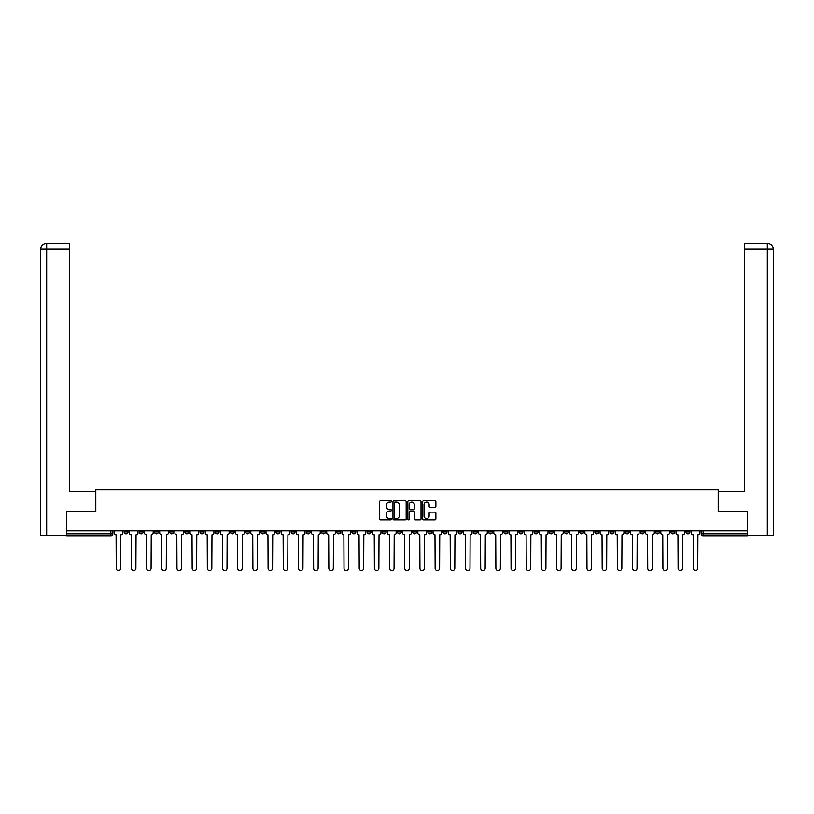 <?xml version="1.0" encoding="UTF-8"?>
<svg xmlns="http://www.w3.org/2000/svg" width="814" height="814" viewBox="0 0 814 814"><rect width="100%" height="100%" fill="white"/><g stroke="black" fill="none" stroke-linecap="round" stroke-linejoin="round"><path stroke-width="1.22" d="M391.422 501.444A0.672 0.672 0 0 0 390.761 500.773L380.606 500.773A0.956 0.956 0 0 0 379.65 501.729L379.65 518.925A0.956 0.956 0 0 0 380.606 519.881L390.761 519.881A0.672 0.672 0 0 0 391.422 519.22A0.672 0.672 0 0 0 390.761 518.549L389.438 518.549A3.053 3.053 0 0 1 386.385 515.486L386.385 514.051A3.053 3.053 0 0 1 389.438 510.999L390.761 510.999A0.672 0.672 0 0 0 391.422 510.327A0.672 0.672 0 0 0 390.761 509.656L389.438 509.656A3.053 3.053 0 0 1 386.385 506.603L386.385 505.168A3.053 3.053 0 0 1 389.438 502.116L390.761 502.116A0.672 0.672 0 0 0 391.422 501.444M625.244 530.87L625.244 531.939L629.141 531.939A1.943 1.943 0 0 1 627.187 533.882A1.943 1.943 0 0 1 625.244 531.939L625.244 530.87M534.126 530.87L534.126 531.939L538.023 531.939A1.943 1.943 0 0 1 536.08 533.882A1.943 1.943 0 0 1 534.126 531.939L534.126 530.87M518.945 530.87L518.945 531.939L522.842 531.939A1.943 1.943 0 0 1 520.889 533.882A1.943 1.943 0 0 1 518.945 531.939L518.945 530.87M427.828 530.87L427.828 531.939L431.725 531.939A1.943 1.943 0 0 1 429.782 533.882A1.943 1.943 0 0 1 427.828 531.939L427.828 530.87M412.647 530.87L412.647 531.939L416.544 531.939A1.943 1.943 0 0 1 414.591 533.882A1.943 1.943 0 0 1 412.647 531.939L412.647 530.87M397.456 530.87L397.456 531.939L401.353 531.939A1.943 1.943 0 0 1 399.409 533.882A1.943 1.943 0 0 1 397.456 531.939L397.456 530.87M367.094 530.87L367.094 531.939L370.981 531.939A1.943 1.943 0 0 1 369.037 533.882A1.943 1.943 0 0 1 367.094 531.939L367.094 530.87M336.721 531.939L336.721 530.87L336.721 531.939A1.943 1.943 0 0 0 338.665 533.882A1.943 1.943 0 0 1 336.721 531.939L340.608 531.939A1.943 1.943 0 0 1 338.665 533.882A1.943 1.943 0 0 0 340.608 531.939L340.608 530.87L340.608 531.939M321.53 531.939L321.53 530.87L321.53 531.939A1.943 1.943 0 0 0 323.484 533.882A1.943 1.943 0 0 1 321.53 531.939L325.427 531.939A1.943 1.943 0 0 1 323.484 533.882M306.349 531.939L306.349 530.87L306.349 531.939A1.943 1.943 0 0 0 308.292 533.882A1.943 1.943 0 0 1 306.349 531.939L310.246 531.939A1.943 1.943 0 0 1 308.292 533.882A1.943 1.943 0 0 0 310.246 531.939L310.246 530.87L310.246 531.939M291.158 530.87L291.158 531.939L295.055 531.939A1.943 1.943 0 0 1 293.111 533.882A1.943 1.943 0 0 1 291.158 531.939L291.158 530.87M275.977 530.87L275.977 531.939L279.874 531.939A1.943 1.943 0 0 1 277.92 533.882A1.943 1.943 0 0 1 275.977 531.939L275.977 530.87M260.795 530.87L260.795 531.939L264.682 531.939A1.943 1.943 0 0 1 262.739 533.882A1.943 1.943 0 0 1 260.795 531.939L260.795 530.87M245.604 531.939L245.604 530.87L245.604 531.939A1.943 1.943 0 0 0 247.558 533.882A1.943 1.943 0 0 1 245.604 531.939L249.501 531.939A1.943 1.943 0 0 1 247.558 533.882M215.232 531.939L215.232 530.87L215.232 531.939A1.943 1.943 0 0 0 217.185 533.882A1.943 1.943 0 0 1 215.232 531.939L219.129 531.939A1.943 1.943 0 0 1 217.185 533.882A1.943 1.943 0 0 0 219.129 531.939L219.129 530.87L219.129 531.939M200.051 531.939L200.051 530.87L200.051 531.939A1.943 1.943 0 0 0 201.994 533.882A1.943 1.943 0 0 1 200.051 531.939L203.948 531.939A1.943 1.943 0 0 1 201.994 533.882A1.943 1.943 0 0 0 203.948 531.939L203.948 530.87L203.948 531.939M184.859 531.939L184.859 530.87L184.859 531.939A1.943 1.943 0 0 0 186.813 533.882A1.943 1.943 0 0 1 184.859 531.939L188.756 531.939A1.943 1.943 0 0 1 186.813 533.882A1.943 1.943 0 0 0 188.756 531.939L188.756 530.87L188.756 531.939M169.678 531.939L169.678 530.87L169.678 531.939A1.943 1.943 0 0 0 171.622 533.882A1.943 1.943 0 0 1 169.678 531.939L173.575 531.939A1.943 1.943 0 0 1 171.622 533.882M154.497 531.939L154.497 530.87L154.497 531.939A1.943 1.943 0 0 0 156.441 533.882A1.943 1.943 0 0 1 154.497 531.939L158.384 531.939A1.943 1.943 0 0 1 156.441 533.882A1.943 1.943 0 0 0 158.384 531.939L158.384 530.87L158.384 531.939M139.306 531.939L139.306 530.87L139.306 531.939A1.943 1.943 0 0 0 141.26 533.882A1.943 1.943 0 0 1 139.306 531.939L143.203 531.939A1.943 1.943 0 0 1 141.26 533.882A1.943 1.943 0 0 0 143.203 531.939L143.203 530.87L143.203 531.939M434.92 507.509A0.956 0.956 0 0 0 435.877 506.552L435.877 501.729A0.956 0.956 0 0 0 434.92 500.773L423.646 500.773A0.956 0.956 0 0 0 422.69 501.729L422.69 518.925A0.956 0.956 0 0 0 423.646 519.881L434.92 519.881A0.956 0.956 0 0 0 435.877 518.925L435.877 513.105A0.956 0.956 0 0 0 434.92 512.148L430.097 512.148A0.956 0.956 0 0 0 429.141 513.105L429.141 515.995A2.554 2.554 0 0 1 426.587 518.549A2.554 2.554 0 0 1 424.033 515.995L424.033 504.67A2.554 2.554 0 0 1 426.587 502.116A2.554 2.554 0 0 1 429.141 504.67L429.141 506.552A0.956 0.956 0 0 0 430.097 507.509L434.92 507.509M46.683 535.347L40.7 535.347L40.7 249.155C41.046 245.614 42.989 243.661 46.53 243.315L69.414 243.315L69.414 249.155L46.683 249.155L46.683 535.347L66.494 535.347L66.494 511.497L95.798 511.497L95.798 489.794L718.202 489.794L718.202 511.497L747.211 511.497L747.211 530.87L66.789 530.87L66.789 533.882L112.831 533.882L112.831 530.87M66.789 511.497L66.789 530.87M406.166 501.729A0.956 0.956 0 0 0 405.209 500.773L393.935 500.773A0.956 0.956 0 0 0 392.979 501.729L392.979 518.925A0.956 0.956 0 0 0 393.935 519.881L405.209 519.881A0.956 0.956 0 0 0 406.166 518.925L406.166 501.729M408.791 500.773L420.065 500.773A0.956 0.956 0 0 1 421.021 501.729L421.021 518.925A0.956 0.956 0 0 1 420.065 519.881L415.242 519.881A0.956 0.956 0 0 1 414.285 518.925L414.285 511.955A0.956 0.956 0 0 0 413.329 510.999L410.134 510.999A0.956 0.956 0 0 0 409.177 511.955L409.177 519.22A0.672 0.672 0 0 1 408.506 519.881A0.672 0.672 0 0 1 407.834 519.22L407.834 501.729A0.956 0.956 0 0 1 408.791 500.773M701.169 530.87L701.169 533.882L747.211 533.882L747.211 535.836L703.113 535.836A1.943 1.943 0 0 1 701.169 533.882M747.211 530.87L747.211 533.882M112.831 533.882A1.943 1.943 0 0 1 110.887 535.836L66.789 535.836L66.789 533.882M689.875 530.87L689.875 531.939A1.943 1.943 0 0 1 687.932 533.882A1.943 1.943 0 0 1 685.988 531.939A1.943 1.943 0 0 0 687.932 533.882M685.988 530.87L685.988 531.939L689.875 531.939M674.694 530.87L674.694 531.939A1.943 1.943 0 0 1 672.74 533.882A1.943 1.943 0 0 1 670.797 531.939L674.694 531.939A1.943 1.943 0 0 1 672.74 533.882M670.797 530.87L670.797 531.939M659.503 530.87L659.503 531.939A1.943 1.943 0 0 1 657.559 533.882A1.943 1.943 0 0 1 655.616 531.939A1.943 1.943 0 0 0 657.559 533.882M655.616 530.87L655.616 531.939L659.503 531.939M644.322 530.87L644.322 531.939A1.943 1.943 0 0 1 642.378 533.882A1.943 1.943 0 0 1 640.425 531.939L644.322 531.939M640.425 530.87L640.425 531.939M629.141 530.87L629.141 531.939A1.943 1.943 0 0 1 627.187 533.882M613.949 530.87L613.949 531.939A1.943 1.943 0 0 1 612.006 533.882A1.943 1.943 0 0 1 610.052 531.939L613.949 531.939M610.052 530.87L610.052 531.939M598.768 530.87L598.768 531.939A1.943 1.943 0 0 1 596.815 533.882A1.943 1.943 0 0 1 594.871 531.939L598.768 531.939M594.871 530.87L594.871 531.939M583.577 530.87L583.577 531.939A1.943 1.943 0 0 1 581.634 533.882A1.943 1.943 0 0 1 579.69 531.939A1.943 1.943 0 0 0 581.634 533.882M579.69 530.87L579.69 531.939L583.577 531.939M568.396 530.87L568.396 531.939A1.943 1.943 0 0 1 566.442 533.882A1.943 1.943 0 0 1 564.499 531.939L568.396 531.939M564.499 530.87L564.499 531.939M553.205 530.87L553.205 531.939A1.943 1.943 0 0 1 551.261 533.882A1.943 1.943 0 0 1 549.318 531.939L553.205 531.939M549.318 530.87L549.318 531.939M538.023 530.87L538.023 531.939M522.842 530.87L522.842 531.939L522.842 530.87M507.651 530.87L507.651 531.939A1.943 1.943 0 0 1 505.708 533.882A1.943 1.943 0 0 1 503.754 531.939L507.651 531.939M503.754 530.87L503.754 531.939M492.47 530.87L492.47 531.939A1.943 1.943 0 0 1 490.516 533.882A1.943 1.943 0 0 1 488.573 531.939L492.47 531.939M488.573 530.87L488.573 531.939M477.279 530.87L477.279 531.939A1.943 1.943 0 0 1 475.335 533.882A1.943 1.943 0 0 1 473.392 531.939L477.279 531.939M473.392 530.87L473.392 531.939M462.098 530.87L462.098 531.939A1.943 1.943 0 0 1 460.144 533.882A1.943 1.943 0 0 1 458.201 531.939L462.098 531.939M458.201 530.87L458.201 531.939M446.906 530.87L446.906 531.939A1.943 1.943 0 0 1 444.963 533.882A1.943 1.943 0 0 1 443.019 531.939L446.906 531.939M443.019 530.87L443.019 531.939M431.725 530.87L431.725 531.939A1.943 1.943 0 0 1 429.782 533.882M416.544 530.87L416.544 531.939M401.353 531.939L401.353 530.87L401.353 531.939A1.943 1.943 0 0 1 399.409 533.882M386.172 530.87L386.172 531.939A1.943 1.943 0 0 1 384.218 533.882A1.943 1.943 0 0 1 382.275 531.939A1.943 1.943 0 0 0 384.218 533.882A1.943 1.943 0 0 0 386.172 531.939L382.275 531.939L382.275 530.87M370.981 531.939L370.981 530.87L370.981 531.939A1.943 1.943 0 0 1 369.037 533.882M355.799 530.87L355.799 531.939A1.943 1.943 0 0 1 353.856 533.882A1.943 1.943 0 0 1 351.902 531.939A1.943 1.943 0 0 0 353.856 533.882M351.902 530.87L351.902 531.939L355.799 531.939M325.427 530.87L325.427 531.939L325.427 530.87M295.055 531.939L295.055 530.87L295.055 531.939A1.943 1.943 0 0 1 293.111 533.882M279.874 531.939L279.874 530.87L279.874 531.939A1.943 1.943 0 0 1 277.92 533.882M264.682 531.939L264.682 530.87L264.682 531.939A1.943 1.943 0 0 1 262.739 533.882M249.501 530.87L249.501 531.939L249.501 530.87M234.31 531.939L234.31 530.87L234.31 531.939A1.943 1.943 0 0 1 232.366 533.882A1.943 1.943 0 0 1 230.423 531.939L234.31 531.939A1.943 1.943 0 0 1 232.366 533.882M230.423 530.87L230.423 531.939M173.575 530.87L173.575 531.939L173.575 530.87M128.012 530.87L128.012 531.939A1.943 1.943 0 0 1 126.068 533.882A1.943 1.943 0 0 1 124.125 531.939A1.943 1.943 0 0 0 126.068 533.882A1.943 1.943 0 0 0 128.012 531.939L128.012 530.87M124.125 530.87L124.125 531.939L128.012 531.939M394.983 502.116A0.672 0.672 0 0 0 394.312 502.777L394.312 517.877A0.672 0.672 0 0 0 394.983 518.549L396.367 518.549A3.053 3.053 0 0 0 399.43 515.486L399.43 505.168A3.053 3.053 0 0 0 396.367 502.116L394.983 502.116M414.285 504.721A2.554 2.554 0 0 0 411.731 502.157A2.554 2.554 0 0 0 409.177 504.721L409.177 508.709A0.956 0.956 0 0 0 410.134 509.656L413.329 509.656A0.956 0.956 0 0 0 414.285 508.709L414.285 504.721M114.143 532.916L114.143 530.87L114.143 532.916A1.943 1.943 0 0 0 116.097 534.859L116.239 568.447A2.239 2.239 0 0 0 118.478 570.685A2.239 2.239 0 0 0 120.716 568.447L120.859 534.859A1.943 1.943 0 0 0 122.812 532.916L122.812 530.87L122.812 532.916M116.097 534.859L116.239 568.447M120.716 568.447L120.859 534.859M129.334 532.916L129.334 530.87L129.334 532.916A1.943 1.943 0 0 0 131.278 534.859L131.42 568.447A2.239 2.239 0 0 0 133.659 570.685A2.239 2.239 0 0 0 135.897 568.447L136.05 534.859A1.943 1.943 0 0 0 137.993 532.916L137.993 530.87L137.993 532.916M144.516 532.916L144.516 530.87L144.516 532.916A1.943 1.943 0 0 0 146.459 534.859L146.612 568.447A2.239 2.239 0 0 0 148.85 570.685A2.239 2.239 0 0 0 151.089 568.447L151.231 534.859A1.943 1.943 0 0 0 153.174 532.916L153.174 530.87L153.174 532.916M95.696 511.497L95.696 491.544L69.414 491.544L69.414 249.155M46.683 243.315L46.683 249.155L40.7 249.155L40.7 476.943L40.7 249.155C41.046 245.614 42.989 243.671 46.54 243.315M718.304 511.497L718.304 491.544L744.586 491.544L744.586 243.315L767.449 243.315L744.586 243.315M773.3 535.347L773.3 476.943L773.3 535.347L747.506 535.347L747.211 511.497M767.317 243.315L765.994 243.315L767.317 243.315L767.317 249.155L744.586 249.155M767.317 535.347L767.317 249.155L773.3 249.155L773.3 476.943L773.3 249.155C772.954 245.614 771.011 243.661 767.47 243.315M131.278 534.859L131.42 568.447M135.897 568.447L136.05 534.859M146.459 534.859L146.612 568.447M151.089 568.447L151.231 534.859M159.697 532.916L159.697 530.87L159.697 532.916A1.943 1.943 0 0 0 161.65 534.859L161.793 568.447A2.239 2.239 0 0 0 164.031 570.685A2.239 2.239 0 0 0 166.27 568.447L166.422 534.859A1.943 1.943 0 0 0 168.366 532.916L168.366 530.87L168.366 532.916M174.888 532.916L174.888 530.87L174.888 532.916A1.943 1.943 0 0 0 176.831 534.859L176.984 568.447A2.239 2.239 0 0 0 179.222 570.685A2.239 2.239 0 0 0 181.461 568.447L181.603 534.859A1.943 1.943 0 0 0 183.547 532.916L183.547 530.87L183.547 532.916M190.069 532.916L190.069 530.87L190.069 532.916A1.943 1.943 0 0 0 192.023 534.859L192.165 568.447A2.239 2.239 0 0 0 194.404 570.685A2.239 2.239 0 0 0 196.642 568.447L196.785 534.859A1.943 1.943 0 0 0 198.738 532.916L198.738 530.87L198.738 532.916M161.65 534.859L161.793 568.447M166.27 568.447L166.422 534.859M176.831 534.859L176.984 568.447M181.461 568.447L181.603 534.859M192.023 534.859L192.165 568.447M196.642 568.447L196.785 534.859M205.26 532.916L205.26 530.87L205.26 532.916A1.943 1.943 0 0 0 207.204 534.859L207.346 568.447A2.239 2.239 0 0 0 209.585 570.685A2.239 2.239 0 0 0 211.823 568.447L211.976 534.859A1.943 1.943 0 0 0 213.919 532.916L213.919 530.87L213.919 532.916M207.204 534.859L207.346 568.447M211.823 568.447L211.976 534.859M220.441 532.916L220.441 530.87L220.441 532.916A1.943 1.943 0 0 0 222.385 534.859L222.537 568.447A2.239 2.239 0 0 0 224.776 570.685A2.239 2.239 0 0 0 227.014 568.447L227.157 534.859A1.943 1.943 0 0 0 229.11 532.916L229.11 530.87L229.11 532.916M222.385 534.859L222.537 568.447M227.014 568.447L227.157 534.859M235.633 532.916L235.633 530.87L235.633 532.916A1.943 1.943 0 0 0 237.576 534.859L237.719 568.447A2.239 2.239 0 0 0 239.957 570.685A2.239 2.239 0 0 0 242.196 568.447L242.348 534.859A1.943 1.943 0 0 0 244.292 532.916L244.292 530.87L244.292 532.916M237.576 534.859L237.719 568.447M242.196 568.447L242.348 534.859M250.814 532.916L250.814 530.87L250.814 532.916A1.943 1.943 0 0 0 252.757 534.859L252.91 568.447A2.239 2.239 0 0 0 255.148 570.685A2.239 2.239 0 0 0 257.387 568.447L257.529 534.859A1.943 1.943 0 0 0 259.473 532.916L259.473 530.87L259.473 532.916M252.757 534.859L252.91 568.447M257.387 568.447L257.529 534.859M265.995 532.916L265.995 530.87L265.995 532.916A1.943 1.943 0 0 0 267.948 534.859L268.091 568.447A2.239 2.239 0 0 0 270.329 570.685A2.239 2.239 0 0 0 272.568 568.447L272.721 534.859A1.943 1.943 0 0 0 274.664 532.916L274.664 530.87L274.664 532.916M281.186 532.916L281.186 530.87L281.186 532.916A1.943 1.943 0 0 0 283.13 534.859L283.282 568.447A2.239 2.239 0 0 0 285.521 570.685A2.239 2.239 0 0 0 287.759 568.447L287.902 534.859A1.943 1.943 0 0 0 289.845 532.916L289.845 530.87L289.845 532.916M296.367 532.916L296.367 530.87L296.367 532.916A1.943 1.943 0 0 0 298.321 534.859L298.463 568.447A2.239 2.239 0 0 0 300.702 570.685A2.239 2.239 0 0 0 302.94 568.447L303.083 534.859A1.943 1.943 0 0 0 305.036 532.916L305.036 530.87L305.036 532.916M311.559 532.916L311.559 530.87L311.559 532.916A1.943 1.943 0 0 0 313.502 534.859L313.644 568.447A2.239 2.239 0 0 0 315.883 570.685A2.239 2.239 0 0 0 318.121 568.447L318.274 534.859A1.943 1.943 0 0 0 320.217 532.916L320.217 530.87L320.217 532.916M326.74 532.916L326.74 530.87L326.74 532.916A1.943 1.943 0 0 0 328.683 534.859L328.836 568.447A2.239 2.239 0 0 0 331.074 570.685A2.239 2.239 0 0 0 333.313 568.447L333.455 534.859A1.943 1.943 0 0 0 335.409 532.916L335.409 530.87L335.409 532.916M341.931 532.916L341.931 530.87L341.931 532.916A1.943 1.943 0 0 0 343.874 534.859L344.017 568.447A2.239 2.239 0 0 0 346.255 570.685A2.239 2.239 0 0 0 348.494 568.447L348.646 534.859A1.943 1.943 0 0 0 350.59 532.916L350.59 530.87L350.59 532.916M267.948 534.859L268.091 568.447M272.568 568.447L272.721 534.859M283.13 534.859L283.282 568.447M287.759 568.447L287.902 534.859M298.321 534.859L298.463 568.447M302.94 568.447L303.083 534.859M313.502 534.859L313.644 568.447M318.121 568.447L318.274 534.859M328.683 534.859L328.836 568.447M333.313 568.447L333.455 534.859M343.874 534.859L344.017 568.447M348.494 568.447L348.646 534.859M357.112 532.916L357.112 530.87L357.112 532.916A1.943 1.943 0 0 0 359.055 534.859L359.208 568.447A2.239 2.239 0 0 0 361.447 570.685A2.239 2.239 0 0 0 363.685 568.447L363.827 534.859A1.943 1.943 0 0 0 365.771 532.916L365.771 530.87L365.771 532.916M359.055 534.859L359.208 568.447M363.685 568.447L363.827 534.859M372.293 532.916L372.293 530.87L372.293 532.916A1.943 1.943 0 0 0 374.247 534.859L374.389 568.447A2.239 2.239 0 0 0 376.628 570.685A2.239 2.239 0 0 0 378.866 568.447L379.019 534.859A1.943 1.943 0 0 0 380.962 532.916L380.962 530.87L380.962 532.916M374.247 534.859L374.389 568.447M378.866 568.447L379.019 534.859M387.484 532.916L387.484 530.87L387.484 532.916A1.943 1.943 0 0 0 389.428 534.859L389.58 568.447A2.239 2.239 0 0 0 391.819 570.685A2.239 2.239 0 0 0 394.057 568.447L394.2 534.859A1.943 1.943 0 0 0 396.143 532.916L396.143 530.87L396.143 532.916M389.428 534.859L389.58 568.447M394.057 568.447L394.2 534.859M402.665 532.916L402.665 530.87L402.665 532.916A1.943 1.943 0 0 0 404.619 534.859L404.762 568.447A2.239 2.239 0 0 0 407 570.685A2.239 2.239 0 0 0 409.239 568.447L409.381 534.859A1.943 1.943 0 0 0 411.335 532.916L411.335 530.87L411.335 532.916M404.619 534.859L404.762 568.447M409.239 568.447L409.381 534.859M417.857 532.916L417.857 530.87L417.857 532.916A1.943 1.943 0 0 0 419.8 534.859L419.943 568.447A2.239 2.239 0 0 0 422.181 570.685A2.239 2.239 0 0 0 424.42 568.447L424.572 534.859A1.943 1.943 0 0 0 426.516 532.916L426.516 530.87L426.516 532.916M419.8 534.859L419.943 568.447M424.42 568.447L424.572 534.859M433.038 532.916L433.038 530.87L433.038 532.916A1.943 1.943 0 0 0 434.981 534.859L435.134 568.447A2.239 2.239 0 0 0 437.372 570.685A2.239 2.239 0 0 0 439.611 568.447L439.753 534.859A1.943 1.943 0 0 0 441.707 532.916L441.707 530.87L441.707 532.916M434.981 534.859L435.134 568.447M439.611 568.447L439.753 534.859M448.229 532.916L448.229 530.87L448.229 532.916A1.943 1.943 0 0 0 450.173 534.859L450.315 568.447A2.239 2.239 0 0 0 452.553 570.685A2.239 2.239 0 0 0 454.792 568.447L454.945 534.859A1.943 1.943 0 0 0 456.888 532.916L456.888 530.87L456.888 532.916M450.173 534.859L450.315 568.447M454.792 568.447L454.945 534.859M463.41 532.916L463.41 530.87L463.41 532.916A1.943 1.943 0 0 0 465.354 534.859L465.506 568.447A2.239 2.239 0 0 0 467.745 570.685A2.239 2.239 0 0 0 469.983 568.447L470.126 534.859A1.943 1.943 0 0 0 472.069 532.916L472.069 530.87L472.069 532.916M465.354 534.859L465.506 568.447M469.983 568.447L470.126 534.859M478.591 532.916L478.591 530.87L478.591 532.916A1.943 1.943 0 0 0 480.545 534.859L480.687 568.447A2.239 2.239 0 0 0 482.926 570.685A2.239 2.239 0 0 0 485.164 568.447L485.317 534.859A1.943 1.943 0 0 0 487.26 532.916L487.26 530.87L487.26 532.916M480.545 534.859L480.687 568.447M485.164 568.447L485.317 534.859M493.783 532.916L493.783 530.87L493.783 532.916A1.943 1.943 0 0 0 495.726 534.859L495.879 568.447A2.239 2.239 0 0 0 498.117 570.685A2.239 2.239 0 0 0 500.356 568.447L500.498 534.859A1.943 1.943 0 0 0 502.442 532.916L502.442 530.87L502.442 532.916M495.726 534.859L495.879 568.447M500.356 568.447L500.498 534.859M508.964 532.916L508.964 530.87L508.964 532.916A1.943 1.943 0 0 0 510.917 534.859L511.06 568.447A2.239 2.239 0 0 0 513.298 570.685A2.239 2.239 0 0 0 515.537 568.447L515.679 534.859A1.943 1.943 0 0 0 517.633 532.916L517.633 530.87L517.633 532.916M510.917 534.859L511.06 568.447M515.537 568.447L515.679 534.859M524.155 532.916L524.155 530.87L524.155 532.916A1.943 1.943 0 0 0 526.098 534.859L526.241 568.447A2.239 2.239 0 0 0 528.479 570.685A2.239 2.239 0 0 0 530.718 568.447L530.87 534.859A1.943 1.943 0 0 0 532.814 532.916L532.814 530.87L532.814 532.916M526.098 534.859L526.241 568.447M530.718 568.447L530.87 534.859M539.336 532.916L539.336 530.87L539.336 532.916A1.943 1.943 0 0 0 541.279 534.859L541.432 568.447A2.239 2.239 0 0 0 543.671 570.685A2.239 2.239 0 0 0 545.909 568.447L546.052 534.859A1.943 1.943 0 0 0 548.005 532.916L548.005 530.87L548.005 532.916M541.279 534.859L541.432 568.447M545.909 568.447L546.052 534.859M554.527 532.916L554.527 530.87L554.527 532.916A1.943 1.943 0 0 0 556.471 534.859L556.613 568.447A2.239 2.239 0 0 0 558.852 570.685A2.239 2.239 0 0 0 561.09 568.447L561.243 534.859A1.943 1.943 0 0 0 563.186 532.916L563.186 530.87L563.186 532.916M556.471 534.859L556.613 568.447M561.09 568.447L561.243 534.859M569.708 532.916L569.708 530.87L569.708 532.916A1.943 1.943 0 0 0 571.652 534.859L571.804 568.447A2.239 2.239 0 0 0 574.043 570.685A2.239 2.239 0 0 0 576.281 568.447L576.424 534.859A1.943 1.943 0 0 0 578.367 532.916L578.367 530.87L578.367 532.916M571.652 534.859L571.804 568.447M576.281 568.447L576.424 534.859M584.89 532.916L584.89 530.87L584.89 532.916A1.943 1.943 0 0 0 586.843 534.859L586.986 568.447A2.239 2.239 0 0 0 589.224 570.685A2.239 2.239 0 0 0 591.463 568.447L591.615 534.859A1.943 1.943 0 0 0 593.559 532.916L593.559 530.87L593.559 532.916M586.843 534.859L586.986 568.447M591.463 568.447L591.615 534.859M600.081 532.916L600.081 530.87L600.081 532.916A1.943 1.943 0 0 0 602.024 534.859L602.177 568.447A2.239 2.239 0 0 0 604.415 570.685A2.239 2.239 0 0 0 606.654 568.447L606.796 534.859A1.943 1.943 0 0 0 608.74 532.916L608.74 530.87L608.74 532.916M602.024 534.859L602.177 568.447M606.654 568.447L606.796 534.859M615.262 532.916L615.262 530.87L615.262 532.916A1.943 1.943 0 0 0 617.216 534.859L617.358 568.447A2.239 2.239 0 0 0 619.596 570.685A2.239 2.239 0 0 0 621.835 568.447L621.977 534.859A1.943 1.943 0 0 0 623.931 532.916L623.931 530.87L623.931 532.916M617.216 534.859L617.358 568.447M621.835 568.447L621.977 534.859M630.453 532.916L630.453 530.87L630.453 532.916A1.943 1.943 0 0 0 632.397 534.859L632.539 568.447A2.239 2.239 0 0 0 634.778 570.685A2.239 2.239 0 0 0 637.016 568.447L637.169 534.859A1.943 1.943 0 0 0 639.112 532.916L639.112 530.87L639.112 532.916M632.397 534.859L632.539 568.447M637.016 568.447L637.169 534.859M645.634 532.916L645.634 530.87L645.634 532.916A1.943 1.943 0 0 0 647.578 534.859L647.73 568.447A2.239 2.239 0 0 0 649.969 570.685A2.239 2.239 0 0 0 652.207 568.447L652.35 534.859A1.943 1.943 0 0 0 654.303 532.916L654.303 530.87L654.303 532.916M647.578 534.859L647.73 568.447M652.207 568.447L652.35 534.859M660.826 532.916L660.826 530.87L660.826 532.916A1.943 1.943 0 0 0 662.769 534.859L662.911 568.447A2.239 2.239 0 0 0 665.15 570.685A2.239 2.239 0 0 0 667.388 568.447L667.541 534.859A1.943 1.943 0 0 0 669.484 532.916L669.484 530.87L669.484 532.916M662.769 534.859L662.911 568.447M667.388 568.447L667.541 534.859M676.007 532.916L676.007 530.87L676.007 532.916A1.943 1.943 0 0 0 677.95 534.859L678.103 568.447A2.239 2.239 0 0 0 680.341 570.685A2.239 2.239 0 0 0 682.58 568.447L682.722 534.859A1.943 1.943 0 0 0 684.666 532.916L684.666 530.87L684.666 532.916M677.95 534.859L678.103 568.447M682.58 568.447L682.722 534.859M691.188 532.916L691.188 530.87L691.188 532.916A1.943 1.943 0 0 0 693.141 534.859L693.284 568.447A2.239 2.239 0 0 0 695.522 570.685A2.239 2.239 0 0 0 697.761 568.447L697.903 534.859A1.943 1.943 0 0 0 699.857 532.916L699.857 530.87L699.857 532.916M693.141 534.859L693.284 568.447M697.761 568.447L697.903 534.859M110.887 530.87L110.887 535.836M703.113 530.87L703.113 535.836M40.7 249.155L40.7 476.943"/></g></svg>

